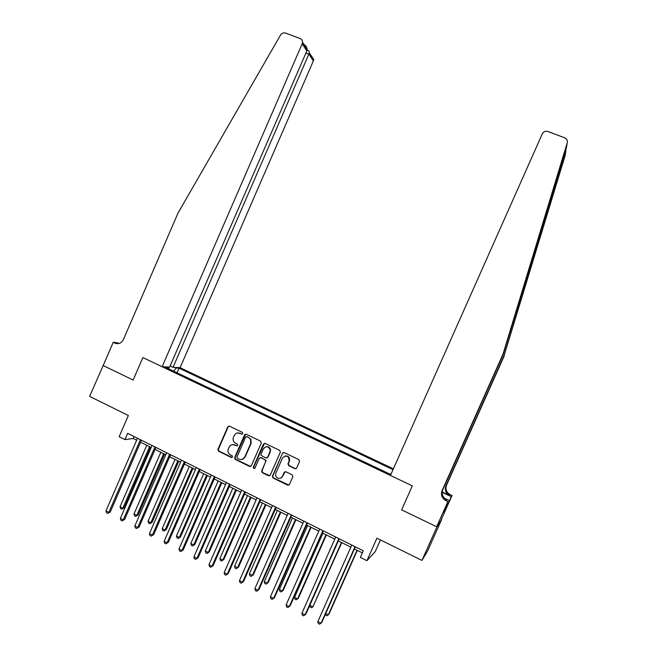 <?xml version="1.0" encoding="UTF-8"?>
<svg xmlns="http://www.w3.org/2000/svg" width="657" height="657" viewBox="0 0 657 657"><rect width="100%" height="100%" fill="white"/><g stroke="black" fill="none" stroke-linecap="round" stroke-linejoin="round"><path stroke-width="0.99" d="M242.762 433.62L242.31 432.331L229.539 426.163L227.79 426.836L217.935 449.388L218.576 451.228L231.297 457.477L232.529 457.009L232.102 455.728L230.27 454.825C228.16 453.412 227.511 451.474 228.34 449.01L229.162 447.121C230.459 444.805 232.323 444.091 234.763 444.978L236.413 445.791L237.645 445.315L237.423 444.198L234.492 442.506C233.071 441.011 232.718 439.287 233.449 437.332L234.27 435.451C235.567 433.127 237.44 432.405 239.879 433.292L241.538 434.088L242.762 433.62M294.903 468.655L295.929 468.712L296.701 467.981L299.543 461.543L298.861 459.662L284.267 452.607L282.477 453.281L272.433 476.136L273.033 477.976L287.635 485.153L289.433 484.488L292.858 476.711L292.184 474.83L285.935 471.783L284.144 472.457L282.453 476.3C281.648 477.877 280.383 478.575 278.667 478.403C276.055 477.557 275.127 475.783 275.866 473.081L282.625 457.732C286.797 454.8 288.949 455.966 289.08 461.23L287.98 463.743L288.653 465.616L294.903 468.655L296.093 468.638M283.528 452.484L282.477 453.281L272.795 476.005L273.402 477.844L288.891 485.104M103.223 365.464L89.615 396.385L128.337 415.495L119.155 436.691L124.945 439.59L127.647 433.349L363.288 550.804L360.356 557.407L366.918 560.692L375.237 551.617L380.436 539.923M436.921 526.906L441.652 519.498L436.65 526.774L401.641 509.848L436.921 526.906L421.95 560.413L376.921 538.19L366.918 560.692M102.96 365.456L133.149 380.05L142.881 357.564L412.317 485.868L401.641 509.848L412.317 485.868L390.439 475.446L542.633 133.1C544.119 131.425 545.926 130.907 548.037 131.556L564.618 137.773C566.86 138.832 567.722 140.557 567.205 142.955L503.048 354.041L442.071 490.68C440.658 494.935 441.923 498.252 445.865 500.618L447.902 501.587L436.65 526.774M261.297 443.04L260.632 441.184L246.318 434.269L244.56 434.942L234.648 457.592L235.296 459.44L249.553 466.445L251.319 465.772L261.297 443.04M265.198 443.393L279.652 450.382L280.367 452.131L270.282 475.085L268.524 475.758L262.324 472.72L261.667 470.855L265.724 461.616L265.058 459.752L260.969 457.757L259.195 458.43L254.982 468.03L253.742 468.498L253.282 467.193L263.424 444.075L265.198 443.393M441.652 519.498L427.461 551.248L421.95 560.413M393.371 468.843L180.092 367.706L313.364 60.896L308.979 54.194L305.916 53.036M168.734 368.856L168.775 367.608L165.761 367.444L390.012 474.165L391.326 473.442M168.775 367.608L167.56 367.025M175.033 367.435L176.224 368.002L173.563 371.156M177.045 372.815L179.065 368.15L176.224 368.002M179.065 368.15L393.009 469.648M124.945 439.59L133.182 438.498L136.648 440.231M140.573 442.194L151.176 447.483M155.077 449.429L165.819 454.792M169.695 456.73L180.576 462.158M184.428 464.08L195.449 469.574M199.276 471.488L210.437 477.056M214.239 478.961L225.548 484.603M229.318 486.484L240.774 492.2M244.527 494.072L256.123 499.862M259.844 501.718L271.604 507.59M275.291 509.43L287.199 515.375M290.862 517.199L302.926 523.218M306.556 525.033L318.776 531.135M322.382 532.934L334.758 539.11M338.33 540.892L350.871 547.15M354.41 548.915L362.368 552.89M134.036 436.535L133.182 438.498M244.921 434.458L244.716 434.918M242.269 434.113L237.662 432.906M232.406 444.608L237.185 445.791M229.038 426.032L228.217 426.779L218.37 449.298L219.019 451.129L232.102 457.461M245.751 434.137L235.066 457.486L235.715 459.333L250.67 466.454M246.876 436.675L245.644 437.151L236.939 457.034L237.358 458.307L239.14 459.186C241.587 460.089 243.468 459.374 244.774 457.05L250.736 443.434L250.531 439.328L248.633 437.521L246.531 436.585M242.162 459.424L244.774 457.05M247.278 436.601L250.925 439.254L251.13 443.352L245.176 456.952M260.262 457.633L261.346 457.658L266.126 460.426L262.044 470.732L262.71 472.588L269.682 475.734M264.549 443.27L253.668 467.078L254.588 468.474M269.937 452.016L270.249 450.242C268.606 446.169 266.323 445.701 263.4 448.854L261.084 454.127L261.108 455.35L265.83 457.978L267.613 457.305L270.618 450.152C270.109 447.524 268.582 446.39 266.044 446.744M266.931 458.003L267.613 457.305M270.306 451.926L267.982 457.206M284.949 455.958C288.554 455.712 290.041 457.428 289.425 461.124L288.324 463.628L288.998 465.501L295.239 468.531M280.605 478.165L282.453 476.3M285.097 471.677L282.806 476.169M146.757 445.282L120.067 506.728L122.851 508.173L124.198 507.762L150.535 447.162M124.198 507.762L121.742 509.167L122.851 508.173L149.566 446.678M121.742 509.167L120.633 508.592L120.067 506.728M140.401 439.705L108.848 512.386L105.982 510.891L137.502 438.26M141.436 440.223L110.294 511.951L107.723 513.413L106.582 512.813L105.982 510.891M110.294 511.951L107.723 513.413M170.122 365.933L173.046 367.32L309.373 52.905L313.693 59.549L313.364 60.896M173.046 367.32L180.092 367.706M103.182 365.563L133.149 380.05L142.881 357.564L162.123 366.729L169.605 367.14L306.835 50.918L302.179 43.797L302.524 42.377C302.565 40.537 301.768 39.256 300.15 38.541L285.606 33.088C283.512 32.505 281.812 33.17 280.506 35.092L177.99 213.123L123.36 339.653C121.381 343.25 118.572 344.416 114.934 343.135L113.218 342.313L103.182 365.563M113.218 342.313L117.316 342.757L118.933 343.529M162.123 366.729L302.179 43.797M311.426 55.894L313.693 59.549M118.416 343.627L114.934 343.135M303.92 44.348C305.858 45.596 306.926 47.288 307.123 49.439L306.835 50.918M308.1 50.49L308.823 50.761L309.373 52.905M567.205 142.955L566.441 147.529L503.246 354.312L442.761 489.826C441.364 494.056 442.621 497.341 446.522 499.681L445.865 500.618M565.751 151.627L565.036 155.89L504.116 355.527L565.751 151.627L565.915 149.205M504.289 355.774L446.522 485.186C445.183 489.227 446.382 492.356 450.119 494.598L452.049 495.509L441.389 519.375M442.177 491.962L449.519 495.444C445.758 493.193 444.551 490.032 445.889 485.958L504.116 355.527M447.023 504.223L447.737 504.56L446.883 504.519M445.241 508.206L443.516 512.214L447.557 504.839M445.29 508.231L447.902 501.587M452.049 495.509L451.277 496.651L442.145 492.323M447.737 504.56L451.277 496.651M444.575 498.359L448.747 500.347M445.832 508.707L445.216 508.411M160.834 452.303L134.012 513.963L136.812 515.417L138.118 514.989L164.587 454.176M138.118 514.989L135.687 516.41L136.812 515.417L163.659 453.716M135.687 516.41L134.562 515.827L134.012 513.963M175.017 459.383L148.055 521.256L150.872 522.726L152.137 522.266L178.737 461.239M152.137 522.266L149.73 523.711L150.872 522.726L177.866 460.803M149.73 523.711L148.605 523.12L148.055 521.256M189.298 466.511L162.205 528.606L165.047 530.084L166.27 529.599L193.002 468.359M166.27 529.599L163.88 531.061L165.047 530.084L192.173 467.94M163.88 531.061L162.739 530.47L162.205 528.606M154.953 446.957L123.245 519.909L120.354 518.398L152.03 445.503M155.939 447.45L124.641 519.441L122.095 520.927L120.945 520.319L120.354 518.398M124.641 519.441L122.095 520.927M169.621 454.274L137.748 527.481L134.833 525.961L166.681 452.804M170.565 454.743L139.103 526.988L136.574 528.491L135.416 527.883L134.833 525.961M139.103 526.988L136.574 528.491M184.403 461.641L152.367 535.118L149.435 533.583L181.439 460.163M185.299 462.085L153.672 534.593L151.176 536.12L150.001 535.512L149.435 533.583M153.672 534.593L151.176 536.12M203.695 473.697L176.462 536.005L179.328 537.492L180.503 536.983L207.374 475.528M180.503 536.983L178.137 538.469L179.328 537.492L206.585 475.142M178.137 538.469L176.988 537.878L176.462 536.005M199.309 469.065L167.1 542.813L164.143 541.269L196.32 467.579M200.147 469.484L168.364 542.263L165.884 543.815L164.702 543.191L164.143 541.269M168.364 542.263L165.884 543.815M218.198 480.932L190.834 543.47L193.716 544.965L194.85 544.423L221.852 482.755M194.85 544.423L192.501 545.934L193.716 544.965L221.113 482.386M192.501 545.934L191.351 545.335L190.834 543.47M214.33 476.555L181.948 550.566L178.967 549.014L211.316 475.052M215.118 476.949L183.163 549.991L180.708 551.56L179.517 550.936L178.967 549.014M183.163 549.991L180.708 551.56M232.816 488.233L205.304 550.985L208.22 552.496L209.304 551.929L236.446 490.04M209.304 551.929L206.98 553.457L208.22 552.496L235.756 489.695M206.98 553.457L205.813 552.849L205.304 550.985M229.465 484.102L196.919 558.384L193.914 556.816L226.427 482.583M230.205 484.472L198.085 557.777L195.646 559.37L194.447 558.746L193.914 556.816M198.085 557.777L195.646 559.37M247.541 495.583L219.898 558.557L222.83 560.076L223.865 559.485L251.146 497.374M223.865 559.485L221.565 561.037L222.83 560.076L250.506 497.062M221.565 561.037L220.391 560.429L219.898 558.557M244.724 491.707L212.006 566.26L208.975 564.683L241.661 490.179M245.414 492.052L213.123 565.628L210.708 567.246L209.501 566.613L208.975 564.683M213.123 565.628L210.708 567.246M262.389 502.991L234.598 566.186L237.547 567.722L238.548 567.098L265.962 504.773M238.548 567.098L236.257 568.675L237.547 567.722L265.371 504.477M236.257 568.675L235.083 568.059L234.598 566.186M260.106 499.369L227.207 574.21L224.16 572.608L257.018 497.834M260.739 499.69L228.275 573.536L225.885 575.179L224.669 574.538L224.16 572.608M228.275 573.536L225.885 575.179M277.344 510.456L249.414 573.881L252.387 575.425L253.331 574.776L280.892 512.222M253.331 574.776L251.073 576.37L252.387 575.425L280.35 511.951M251.073 576.37L249.882 575.746L249.414 573.881M275.612 507.097L242.54 582.209L239.46 580.607L272.499 505.553M276.186 507.393L243.55 581.511L241.193 583.178L239.961 582.537L239.46 580.607M243.55 581.511L241.193 583.178M292.414 517.979L264.336 581.634L267.342 583.186L268.237 582.504L295.937 519.736M264.336 581.634L264.804 583.498L266.003 584.122L267.342 583.186L295.445 519.49M291.24 514.891L257.987 590.282L254.891 588.664L288.103 513.331M291.765 515.154L258.957 589.551L256.616 591.243L255.376 590.594L254.891 588.664M307.607 525.559L279.381 589.444L282.403 591.013L283.257 590.298L311.098 527.3M279.381 589.444L279.833 591.308L281.04 591.941L282.403 591.013L310.662 527.078M306.991 522.742L273.567 598.42L270.438 596.786L303.83 521.165M307.468 522.98L274.478 597.656L272.162 599.365L270.914 598.716L270.438 596.786M322.916 533.197L294.541 597.312L297.588 598.897L298.393 598.157L326.381 534.929M294.541 597.312L294.985 599.184L296.2 599.816L297.588 598.897L325.995 534.732M322.874 530.659L289.269 606.616L286.115 604.974L319.688 529.074M323.293 530.872L290.131 605.82L287.84 607.561L286.583 606.904L286.115 604.974M338.347 540.9L309.825 605.245L312.896 606.846L341.78 542.616M309.825 605.245L310.252 607.117L311.484 607.758L312.896 606.846L341.451 542.444M338.889 538.641L305.094 614.886L301.924 613.227L335.678 537.04M339.25 538.822L305.907 614.057L303.641 615.823L302.376 615.157L301.924 613.227M325.741 613.507L328.319 614.853L329.017 614.049L357.301 550.361M325.437 614.18L325.642 615.116L326.882 615.757L328.319 614.853L357.022 550.221M355.035 546.69L321.059 623.222L317.857 621.547L351.799 545.072M355.338 546.838L321.807 622.36L319.573 624.15L318.292 623.485L317.857 621.547M240.29 433.226L239.879 433.292M236.832 445.701L236.413 445.791M235.181 444.896L234.763 444.978M231.724 457.371L231.297 457.469L231.724 457.371M219.019 451.129L218.576 451.228M218.37 449.298L217.935 449.388M228.217 426.779L227.79 426.836M235.715 459.333L235.296 459.44M235.066 457.486L234.648 457.592M526.158 282.986L522.266 291.724M442.761 489.826L442.071 490.68M445.889 485.958L446.522 485.186M449.519 495.444L450.119 494.598M302.524 42.377L307.123 49.439M308.823 50.761L307.074 50.104"/></g></svg>
